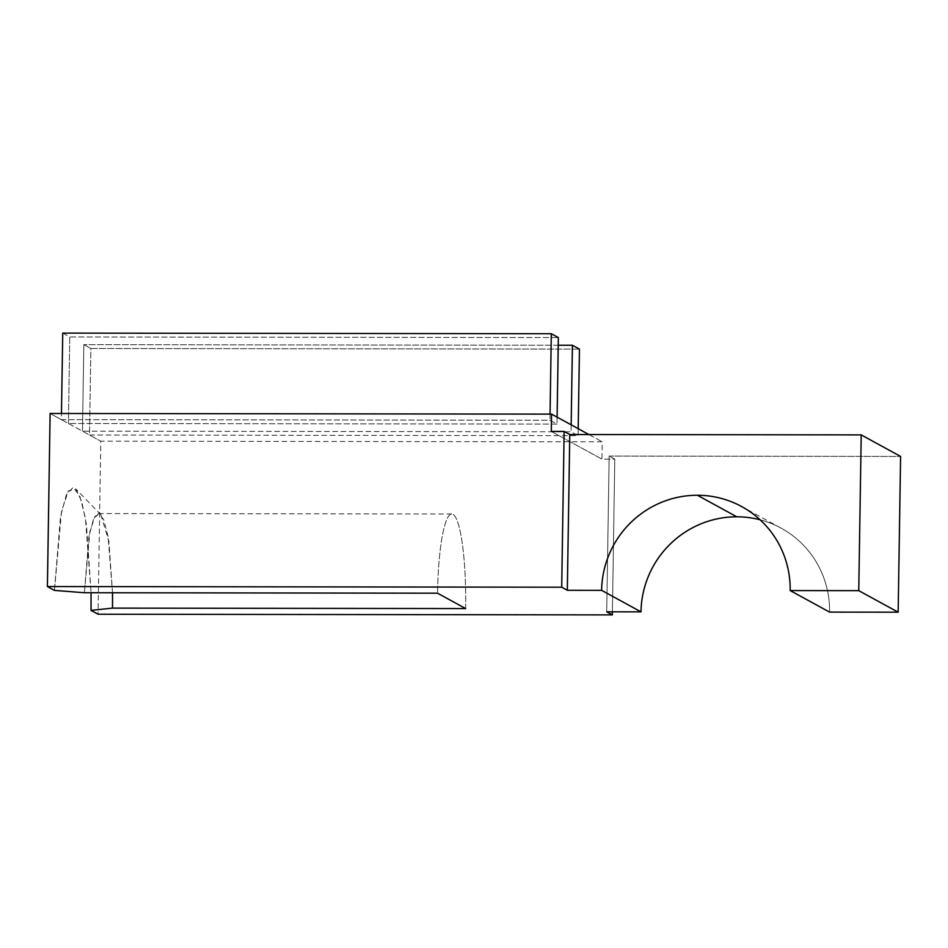<?xml version="1.0" encoding="UTF-8"?>
<svg xmlns="http://www.w3.org/2000/svg" width="948" height="948" viewBox="0 0 948 948"><rect width="100%" height="100%" fill="white"/><g stroke="black" fill="none" stroke-linecap="round" stroke-linejoin="round"><path stroke-width="0.71" stroke-dasharray="4.74 3.56" d="M112.528 592.773L108.89 541.427L100.879 514.74L95.096 516.174L89.882 531.698L84.372 592.737L88.982 536.331L93.425 519.445L98.556 513.555L103.664 519.457L108.06 536.355L112.528 592.773M54.439 590.391L61.596 511.043L68.386 490.863L75.899 489.002L81.658 501.291L86.434 524.54L91.067 592.737L85.438 518.272L79.727 495.662L73.055 487.462L66.336 494.809L60.494 516.672L54.439 590.391M465.658 608.569A86.872 14.137 90.1 0 0 451.698 514.006A86.872 14.137 90.1 0 0 437.526 593.187A86.872 14.137 -89.9 0 1 452.954 514.349A86.872 14.137 -89.9 0 1 465.658 608.569M61.371 419.632L100.772 441.176L98.047 614.233L100.772 441.176L602.205 441.815L601.933 459.116L614.79 459.14L609.161 456.059L900.6 456.438L609.161 456.059L606.72 611.815L609.161 456.059L614.79 459.14L612.396 611.827L614.79 459.14L601.933 459.116L551.286 431.435L601.933 459.116L602.205 441.815L100.772 441.176L89.515 435.025L578.09 435.642L571.063 431.802L82.476 431.174L68.41 423.483L556.986 424.111L549.959 420.26L61.371 419.632L50.114 413.482L61.371 419.632L61.466 413.494L61.371 419.632L549.959 420.26L556.986 424.111L68.41 423.483L61.371 419.632M829.583 612.1A95.558 93.923 -61.3 0 0 760.106 519.8A95.558 93.923 118.7 0 1 781.128 528.131A95.558 93.923 118.7 0 1 829.583 612.1M588.921 434.551L602.205 441.815L588.921 434.551M82.476 431.174L83.839 344.645L90.878 348.485L89.515 435.025L82.476 431.174L571.063 431.802L578.09 435.642L89.515 435.025L90.878 348.485L579.453 349.113L90.878 348.485L83.839 344.645L82.476 431.174M62.734 333.104L69.773 336.955L68.41 423.483L69.773 336.955L558.348 337.571L69.773 336.955L62.734 333.104M578.209 428.697L578.09 435.642L578.209 428.697M571.17 424.846L571.063 431.802L571.17 424.846M558.23 345.25L83.839 344.645L558.23 345.25M557.104 417.156L556.986 424.111L557.104 417.156M550.053 414.122L549.959 420.26L550.053 414.122M100.879 514.74L75.899 489.002M451.698 514.006L98.556 513.555M781.128 528.131L741.739 506.599"/><path stroke-width="1.42" d="M112.504 608.118L91.02 610.394L98.047 614.233L612.349 614.896L606.72 611.815L641.002 611.863L601.613 590.331L567.319 590.284L561.702 587.203L47.4 586.551L54.439 590.391L84.372 592.737L437.526 593.187L465.658 608.569L112.504 608.118L112.528 592.773L112.504 608.118L465.658 608.569L437.526 593.187L84.372 592.737L54.439 590.391L47.4 586.551L50.114 413.482L47.4 586.551L561.702 587.203L564.143 431.447L551.286 431.435L551.558 414.122L50.114 413.482L551.558 414.122L588.921 434.551L551.558 414.122L551.286 431.435L564.143 431.447L561.702 587.203L567.319 590.284L569.772 434.528L564.143 431.447L569.772 434.528L567.319 590.284L601.613 590.331A95.558 93.923 118.7 0 1 697.396 495.259A95.558 93.923 118.7 0 1 790.182 590.568L858.758 590.651L861.211 434.895L569.772 434.528L861.211 434.895L900.6 456.438L898.159 612.195L829.583 612.1L790.182 590.568A95.558 93.923 -61.3 0 0 741.739 506.599A95.558 93.923 -61.3 0 0 697.396 495.259A95.558 93.923 -61.3 0 0 601.613 590.331L641.002 611.863A95.558 93.923 118.7 0 1 736.786 516.802L697.396 495.259L736.786 516.802A95.558 93.923 -61.3 0 0 641.002 611.863L606.72 611.815L612.349 614.896L612.396 611.827L612.349 614.896L98.047 614.233L91.02 610.394L112.504 608.118M91.067 592.737L91.02 610.394L91.067 592.737M760.106 519.8A95.558 93.923 -61.3 0 0 736.786 516.802A95.558 93.923 118.7 0 1 760.106 519.8M61.466 413.494L62.734 333.104L61.466 413.494M790.182 590.568L829.583 612.1L898.159 612.195L858.758 590.651L790.182 590.568M900.6 456.438L861.211 434.895L858.758 590.651L898.159 612.195L900.6 456.438M579.453 349.113L578.209 428.697L579.453 349.113L572.414 345.262L571.17 424.846L572.414 345.262L558.23 345.25L572.414 345.262L579.453 349.113M558.348 337.571L557.104 417.156L558.348 337.571L551.309 333.732L550.053 414.122L551.309 333.732L62.734 333.104L551.309 333.732L558.348 337.571"/></g></svg>
